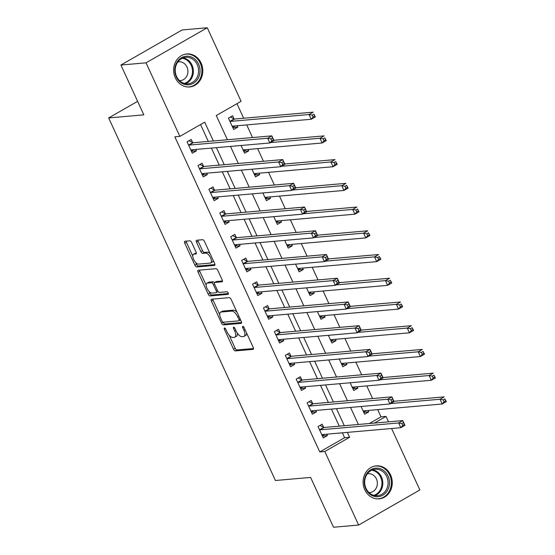 <?xml version="1.0" encoding="UTF-8"?>
<svg xmlns="http://www.w3.org/2000/svg" width="555" height="555" viewBox="0 0 555 555"><rect width="100%" height="100%" fill="white"/><g stroke="black" fill="none" stroke-linecap="round" stroke-linejoin="round"><path stroke-width="0.83" d="M224.477 327.97A1.457 0.645 -119.8 0 0 224.352 328.012A1.457 0.645 -119.8 0 0 224.386 329.337L233.488 349.137A2.081 0.916 -119.8 0 0 235.334 350.913L253.087 349.359A2.081 0.916 -119.8 0 0 253.267 349.303A2.081 0.916 -119.8 0 0 253.219 347.409L244.11 327.61A1.457 0.645 -119.8 0 0 242.819 326.368A1.457 0.645 -119.8 0 0 242.695 326.409A1.457 0.645 -119.8 0 0 242.729 327.734L243.909 330.294A6.674 2.935 -119.8 0 1 244.068 336.358A6.674 2.935 -119.8 0 1 243.492 336.531L242.015 336.663A6.674 2.935 -119.8 0 1 236.118 330.974L234.938 328.414A1.457 0.645 -119.8 0 0 233.648 327.173A1.457 0.645 -119.8 0 0 233.523 327.207A1.457 0.645 -119.8 0 0 233.558 328.532L234.737 331.099A6.674 2.935 -119.8 0 1 234.897 337.162A6.674 2.935 -119.8 0 1 234.321 337.336L232.843 337.468A6.674 2.935 -119.8 0 1 226.946 331.779L225.767 329.219A1.457 0.645 -119.8 0 0 224.477 327.97M201.125 63.048A16.567 14.576 -95 0 1 189.664 86.948A16.567 14.576 -95 0 1 175.311 77.839A16.567 14.576 -95 0 1 186.778 53.939A16.567 14.576 -95 0 1 201.125 63.048M390.588 474.962A16.567 14.576 -95 0 1 379.12 498.862A16.567 14.576 -95 0 1 364.774 489.753A16.567 14.576 -95 0 1 376.235 465.86A16.567 14.576 -95 0 1 390.588 474.962M191.725 242.597A2.081 0.916 -119.8 0 0 189.879 240.821L184.898 241.258A2.081 0.916 -119.8 0 0 184.718 241.314A2.081 0.916 -119.8 0 0 184.773 243.208L194.881 265.193A2.081 0.916 -119.8 0 0 196.727 266.969L214.48 265.422A2.081 0.916 -119.8 0 0 214.66 265.366A2.081 0.916 -119.8 0 0 214.612 263.472L204.497 241.48A2.081 0.916 -119.8 0 0 202.651 239.704L196.636 240.232A2.081 0.916 -119.8 0 0 196.456 240.287A2.081 0.916 -119.8 0 0 196.505 242.181L200.834 251.588A2.081 0.916 -119.8 0 0 202.679 253.371L205.662 253.108A5.578 2.456 -119.8 0 1 210.352 257.36A5.578 2.456 -119.8 0 1 210.727 262.931A5.578 2.456 -119.8 0 1 210.248 263.077L198.558 264.097A5.578 2.456 -119.8 0 1 193.868 259.844A5.578 2.456 -119.8 0 1 193.494 254.273A5.578 2.456 -119.8 0 1 193.972 254.128L195.922 253.961A2.081 0.916 -119.8 0 0 196.102 253.906A2.081 0.916 -119.8 0 0 196.054 252.012L191.725 242.597M391.594 428.515L419.858 489.968L358.634 525.051L333.513 527.25L310.599 477.425L275.426 480.498L108.662 117.931L143.835 114.857L120.921 65.032L146.041 62.833L207.265 27.75L241.099 101.308L216.277 115.53L227.411 139.735M358.634 525.051L324.807 451.499L349.622 437.271L347.375 432.38M213.342 140.97L204.691 122.169L179.869 136.391L174.846 136.828L319.777 451.937L324.807 451.499M179.869 136.391L146.041 62.833M211.552 299.207A2.081 0.916 -119.8 0 0 211.372 299.263A2.081 0.916 -119.8 0 0 211.42 301.157L221.535 323.142A2.081 0.916 -119.8 0 0 223.381 324.918L241.134 323.364A2.081 0.916 -119.8 0 0 241.314 323.308A2.081 0.916 -119.8 0 0 241.265 321.414L231.151 299.429A2.081 0.916 -119.8 0 0 229.305 297.653L211.552 299.207M208.208 294.171L198.093 272.179A2.081 0.916 -119.8 0 1 198.045 270.285A2.081 0.916 -119.8 0 1 198.225 270.229L215.978 268.682A2.081 0.916 -119.8 0 1 217.824 270.458L222.153 279.866A2.081 0.916 -119.8 0 1 222.201 281.76A2.081 0.916 -119.8 0 1 222.021 281.815L214.82 282.446A2.081 0.916 -119.8 0 0 214.639 282.502A2.081 0.916 -119.8 0 0 214.695 284.396L217.56 290.64A2.081 0.916 -119.8 0 0 219.405 292.416L226.905 291.757A1.457 0.645 -119.8 0 1 228.133 292.874A1.457 0.645 -119.8 0 1 228.23 294.33A1.457 0.645 -119.8 0 1 228.105 294.365L210.054 295.947A2.081 0.916 -119.8 0 1 208.208 294.171L209.866 293.22L209.02 291.382M319.777 451.937L344.6 437.715L342.352 432.817M339.278 426.143L331.432 409.09M328.366 402.417L320.519 385.364M317.453 378.683L309.607 361.638M306.54 354.957L298.694 337.905M295.621 331.231L287.781 314.179M284.708 307.505L276.869 290.452M273.795 283.772L265.956 266.726M262.883 260.045L255.043 242.993M251.97 236.319L244.124 219.267M241.057 212.593L233.211 195.54M230.145 188.86L222.298 171.814M219.225 165.133L211.386 148.081M208.312 141.407L200.556 124.535M323.593 427.267L322.171 424.18L318.036 426.552L323.274 437.944L327.408 435.571L326.77 434.183M312.68 403.54L311.258 400.453L307.123 402.826L312.361 414.21L316.496 411.845L315.857 410.45M301.767 379.814L300.345 376.727L296.21 379.093L301.448 390.484L305.583 388.112L304.945 386.724M290.855 356.088L289.433 353.001L285.298 355.366L290.536 366.758L294.67 364.385L294.032 362.998M279.935 332.355L278.52 329.268L274.378 331.64L279.623 343.032L283.758 340.659L283.119 339.272M269.022 308.629L267.607 305.541L263.465 307.914L268.703 319.298L272.845 316.933L272.207 315.538M258.11 284.902L256.688 281.815L252.553 284.188L257.791 295.572L261.932 293.207L261.287 291.812M247.197 261.176L245.775 258.089L241.64 260.455L246.878 271.846L251.013 269.473L250.374 268.086M236.284 237.443L234.862 234.356L230.727 236.728L235.965 248.12L240.1 245.747L239.462 244.36M225.372 213.717L223.949 210.629L219.815 213.002L225.052 224.393L229.187 222.021L228.549 220.626M214.459 189.99L213.037 186.903L208.902 189.276L214.14 200.66L218.275 198.295L217.636 196.9M203.546 166.264L202.124 163.177L197.989 165.543L203.227 176.934L207.362 174.561L206.724 173.174M192.627 142.538L191.211 139.444L187.07 141.816L192.307 153.208L196.449 150.835L195.811 149.448M369.387 423.507L381.007 416.854L377.684 409.639M372.585 398.546L366.772 385.912M361.673 374.819L355.859 362.186M350.76 351.093L344.946 338.453M339.847 327.367L334.034 314.727M328.928 303.634L323.121 291M318.015 279.907L312.208 267.274M307.102 256.181L301.289 243.548M296.19 232.455L290.376 219.815M285.277 208.722L279.463 196.088M274.364 184.995L268.551 172.362M263.452 161.269L257.638 148.636M252.532 137.543L246.725 124.903M243.652 118.229L236.957 103.674M361.083 406.496L364.642 414.238L368.777 411.865L368.138 410.471M350.17 382.77L353.729 390.505L357.864 388.139L357.226 386.745M339.258 359.043L342.817 366.779L346.951 364.406L346.313 363.019M328.345 335.317L331.904 343.052L336.039 340.68L335.4 339.292M317.432 311.584L320.984 319.326L325.126 316.954L324.488 315.566M306.513 287.858L310.072 295.593L314.213 293.227L313.568 291.833M295.6 264.131L299.159 271.867L303.301 269.501L302.655 268.107M284.687 240.405L288.246 248.141L292.381 245.768L291.743 244.38M273.775 216.672L277.333 224.414L281.468 222.042L280.83 220.654M262.862 192.946L266.421 200.688L270.556 198.315L269.917 196.921M251.949 169.219L255.508 176.955L259.643 174.589L259.005 173.195M241.036 145.493L244.595 153.229L248.73 150.856L248.092 149.468M233.995 118.825L232.58 115.738L228.438 118.111L233.676 129.502L237.817 127.13L237.179 125.742M137.619 101.343L108.662 117.931M120.921 65.032L182.144 29.949L207.265 27.75M381.007 416.854L386.03 416.41L388.521 421.835M374.41 423.07L386.03 416.41M230.478 146.416L238.324 163.468M241.397 170.142L249.237 187.195M252.31 193.868L260.149 210.921M263.223 217.595L271.062 234.647M274.135 241.328L281.975 258.38M285.048 265.054L292.894 282.106M295.961 288.78L303.807 305.833M306.873 312.507L314.72 329.559M317.786 336.24L325.632 353.285M328.706 359.966L336.545 377.018M339.618 383.692L347.458 400.745M350.531 407.419L358.37 424.471M344.301 425.699L336.462 408.653M333.388 401.973L325.549 384.92M322.476 378.246L314.629 361.194M311.563 354.52L303.717 337.468M300.65 330.794L292.804 313.741M289.738 307.061L281.891 290.008M278.818 283.334L270.979 266.282M267.905 259.608L260.066 242.556M256.993 235.882L249.153 218.83M246.08 212.149L238.241 195.103M235.167 188.423L227.321 171.37M224.255 164.696L216.408 147.644M344.6 437.715L349.622 437.271M368.777 411.865L363.754 412.303M357.864 388.139L352.841 388.576M346.951 364.406L341.929 364.85M336.039 340.68L331.016 341.124M325.126 316.954L320.096 317.391M314.213 293.227L309.184 293.664M303.301 269.501L298.271 269.938M292.381 245.768L287.358 246.212M281.468 222.042L276.445 222.479M270.556 198.315L265.533 198.752M259.643 174.589L254.62 175.026M248.73 150.856L243.707 151.3M237.817 127.13L232.788 127.567M327.408 435.571L322.386 436.008M316.496 411.845L311.473 412.282M305.583 388.112L300.56 388.555M294.67 364.385L289.648 364.829M283.758 340.659L278.735 341.096M272.845 316.933L267.815 317.37M261.932 293.207L256.903 293.644M251.013 269.473L245.99 269.917M240.1 245.747L235.077 246.184M229.187 222.021L224.165 222.458M218.275 198.295L213.252 198.732M207.362 174.561L202.339 175.005M196.449 150.835L191.419 151.272M234.897 337.162L236.548 336.212A6.674 2.935 -119.8 0 0 237.332 333.132M244.068 336.358L245.726 335.407A6.674 2.935 -119.8 0 0 246.58 332.972M229.215 335.296L235.147 348.186A2.081 0.916 -119.8 0 0 236.985 349.962L253.531 348.519M223.2 322.212A2.081 0.916 -119.8 0 0 225.032 323.967L241.578 322.524M212.759 299.096A2.081 0.916 -119.8 0 0 213.078 300.206L219.718 314.643M221.972 320.97A1.457 0.645 -119.8 0 0 223.263 322.212L238.851 320.852A1.457 0.645 -119.8 0 0 238.976 320.818A1.457 0.645 -119.8 0 0 238.941 319.486L237.693 316.787A6.674 2.935 -119.8 0 0 231.796 311.098L221.147 312.028A6.674 2.935 -119.8 0 0 220.571 312.208A6.674 2.935 -119.8 0 0 220.73 318.272L221.972 320.97M240.502 319.902A1.457 0.645 -119.8 0 0 240.565 319.895L238.976 320.818M237.082 312.319A6.674 2.935 -119.8 0 0 233.454 310.155L231.796 311.098M220.571 312.208L222.222 311.258A6.674 2.935 -119.8 0 1 222.798 311.084L233.454 310.155M206.148 285.145L199.751 271.235L198.093 272.179M199.439 270.125A2.081 0.916 -119.8 0 0 199.751 271.235M222.465 280.976L216.478 281.496A2.081 0.916 -119.8 0 0 216.297 281.551A2.081 0.916 -119.8 0 0 216.159 281.676M228.376 293.539L211.705 294.996L210.054 295.947M207.348 283.099A5.578 2.456 -119.8 0 0 206.869 283.244A5.578 2.456 -119.8 0 0 207.244 288.815A5.578 2.456 -119.8 0 0 211.934 293.068L216.055 292.707A2.081 0.916 -119.8 0 0 216.235 292.651A2.081 0.916 -119.8 0 0 216.179 290.758L213.314 284.514A2.081 0.916 -119.8 0 0 211.469 282.738L207.348 283.099L209.006 282.148A5.578 2.456 -119.8 0 0 208.527 282.294L206.869 283.244M217.706 291.757A2.081 0.916 -119.8 0 0 217.886 291.701A2.081 0.916 -119.8 0 0 218.073 291.493M214.452 282.71A2.081 0.916 -119.8 0 0 213.12 281.787L211.469 282.738M209.006 282.148L213.12 281.787M209.866 293.22A2.081 0.916 -119.8 0 0 211.705 294.996M193.494 254.273L195.152 253.33A5.578 2.456 -119.8 0 1 195.631 253.184L196.366 253.115M210.727 262.931L212.385 261.981A5.578 2.456 -119.8 0 0 213.106 260.198M210.137 253.739A5.578 2.456 -119.8 0 0 207.32 252.157L205.662 253.108M197.851 240.128A2.081 0.916 -119.8 0 0 198.163 241.231L202.492 250.645A2.081 0.916 -119.8 0 0 204.33 252.421L207.32 252.157M195.742 262.522L196.539 264.249A2.081 0.916 -119.8 0 0 198.378 266.025L214.924 264.575M186.112 241.154A2.081 0.916 -119.8 0 0 186.425 242.257L192.772 256.056M363.705 412.205L365.905 410.672M363.22 411.151L363.303 411.04A2.123 0.937 60.2 0 1 363.435 410.922A2.123 0.937 60.2 0 1 363.615 410.866L442.196 403.998L440.018 399.253L444.153 396.881L393.904 401.279M444.874 398.906L446.338 401.633L442.196 403.998L444.09 401.751L445.748 400.8L444.874 398.906L443.216 399.85L444.09 401.751M443.216 399.85L440.018 399.253L390.623 403.575M445.748 400.8L446.338 401.633M324.536 434.378L322.337 435.911M319.951 425.456L323.766 427.357A2.123 0.937 -119.8 0 0 324.203 427.461L402.784 420.593L404.97 425.338L400.828 427.704L322.247 434.579A2.123 0.937 -119.8 0 0 322.067 434.634A2.123 0.937 -119.8 0 0 321.935 434.745L321.851 434.856M402.722 425.456L400.828 427.704L398.65 422.959L402.784 420.593L403.506 422.612L401.848 423.555L402.722 425.456L404.38 424.506L403.506 422.612M319.458 429.639L319.625 429.723A2.123 0.937 -119.8 0 0 320.068 429.827L398.65 422.959L401.848 423.555M404.97 425.338L404.38 424.506M352.793 388.479L354.992 386.939M352.307 387.418L352.39 387.314A2.123 0.937 60.2 0 1 352.522 387.196A2.123 0.937 60.2 0 1 352.702 387.14L431.284 380.272L429.098 375.527L433.24 373.154L382.985 377.546M433.961 375.18L435.418 377.899L431.284 380.272L433.177 378.024L434.829 377.074L433.961 375.18L432.303 376.123L433.177 378.024M432.303 376.123L429.098 375.527L379.71 379.842M434.829 377.074L435.418 377.899M341.88 364.746L344.079 363.213M341.394 363.692L341.478 363.587A2.123 0.937 60.2 0 1 341.609 363.469A2.123 0.937 60.2 0 1 341.79 363.414L420.371 356.546L418.186 351.801L422.327 349.428L372.072 353.819M423.042 351.447L424.506 354.173L420.371 356.546L422.265 354.298L423.916 353.348L423.042 351.447L421.391 352.397L422.265 354.298M421.391 352.397L418.186 351.801L368.798 356.116M423.916 353.348L424.506 354.173M330.967 341.02L333.166 339.487M330.482 339.965L330.565 339.854A2.123 0.937 60.2 0 1 330.69 339.743A2.123 0.937 60.2 0 1 330.877 339.688L409.458 332.82L407.273 328.067L411.415 325.702L361.159 330.093M412.129 327.721L413.593 330.447L409.458 332.82L411.352 330.565L413.003 329.621L412.129 327.721L410.478 328.671L411.352 330.565M410.478 328.671L407.273 328.067L357.885 332.389M413.003 329.621L413.593 330.447M313.624 410.644L311.424 412.185M309.038 401.723L312.853 403.624A2.123 0.937 -119.8 0 0 313.291 403.735L391.872 396.86L394.05 401.605L389.915 403.978L311.334 410.846A2.123 0.937 -119.8 0 0 311.154 410.901A2.123 0.937 -119.8 0 0 311.022 411.019L310.939 411.123M391.809 401.73L389.915 403.978L387.737 399.232L391.872 396.86L392.593 398.885L390.935 399.829L391.809 401.73L393.46 400.779L392.593 398.885M308.545 405.913L308.712 405.996A2.123 0.937 -119.8 0 0 309.156 406.1L387.737 399.232L390.935 399.829M394.05 401.605L393.46 400.779M302.711 386.918L300.512 388.458M298.125 377.997L301.941 379.897A2.123 0.937 -119.8 0 0 302.378 380.002L380.959 373.133L383.137 377.879L379.003 380.251L300.421 387.119A2.123 0.937 -119.8 0 0 300.241 387.175A2.123 0.937 -119.8 0 0 300.109 387.293L300.026 387.397M380.896 378.004L379.003 380.251L376.817 375.506L380.959 373.133L381.68 375.152L380.022 376.103L380.896 378.004L382.548 377.053L381.68 375.152M297.626 382.187L297.799 382.27A2.123 0.937 -119.8 0 0 298.236 382.374L376.817 375.506L380.022 376.103M383.137 377.879L382.548 377.053M291.798 363.192L289.599 364.725M287.212 354.27L291.021 356.171A2.123 0.937 -119.8 0 0 291.465 356.275L370.046 349.407L372.225 354.152L368.09 356.525L289.509 363.393A2.123 0.937 -119.8 0 0 289.328 363.449A2.123 0.937 -119.8 0 0 289.197 363.56L289.113 363.671M369.984 354.27L368.09 356.525L365.905 351.78L370.046 349.407L370.761 351.426L369.11 352.376L369.984 354.27L371.635 353.327L370.761 351.426M286.713 358.454L286.886 358.544A2.123 0.937 -119.8 0 0 287.324 358.648L365.905 351.78L369.11 352.376M372.225 354.152L371.635 353.327M320.055 317.293L322.254 315.76M319.569 316.239L319.652 316.128A2.123 0.937 60.2 0 1 319.777 316.017A2.123 0.937 60.2 0 1 319.964 315.962L398.546 309.086L396.36 304.341L400.495 301.975L350.247 306.367M401.216 303.994L402.68 306.721L398.546 309.086L400.439 306.839L402.091 305.888L401.216 303.994L399.565 304.938L400.439 306.839M399.565 304.938L396.36 304.341L346.972 308.663M402.091 305.888L402.68 306.721M280.885 339.466L278.686 340.999M276.3 330.544L280.108 332.445A2.123 0.937 -119.8 0 0 280.546 332.549L359.127 325.681L361.312 330.426L357.177 332.792L278.596 339.667A2.123 0.937 -119.8 0 0 278.409 339.722A2.123 0.937 -119.8 0 0 278.284 339.833L278.201 339.944M359.071 330.544L357.177 332.792L354.992 328.047L359.127 325.681L359.848 327.7L358.197 328.65L359.071 330.544L360.722 329.594L359.848 327.7M275.8 334.727L275.974 334.811A2.123 0.937 -119.8 0 0 276.411 334.922L354.992 328.047L358.197 328.65M361.312 330.426L360.722 329.594M377.358 468.136A14.333 12.612 -95 0 1 389.499 483.294A14.333 12.612 -95 0 1 376.394 496.725A14.333 12.612 -95 0 1 364.253 481.567A14.333 12.612 -95 0 1 377.358 468.136M375.929 495.712A13.271 11.683 85 0 0 377.532 495.698A13.271 11.683 85 0 0 388.063 482.364A13.271 11.683 85 0 0 376.817 469.239A13.271 11.683 85 0 0 375.215 469.252A13.271 11.683 85 0 0 364.684 482.586A13.271 11.683 85 0 0 375.929 495.712M367.341 473.831A9.449 8.318 -95 0 1 368.215 473.699A9.449 8.318 -95 0 1 369.352 473.692A9.449 8.318 -95 0 1 377.358 483.037A9.449 8.318 -95 0 1 369.859 492.528A9.449 8.318 -95 0 1 368.971 492.556M377.032 498.876A16.456 14.485 85 0 0 378.309 498.827A16.456 14.485 85 0 0 391.372 482.295A16.456 14.485 85 0 0 377.428 466.013A16.456 14.485 85 0 0 375.444 466.034A16.456 14.485 85 0 0 374.174 466.207M176.247 76.916A14.333 12.612 -95 0 1 181.52 57.699A14.333 12.612 -95 0 1 198.586 64.116A14.333 12.612 -95 0 1 193.306 83.326A14.333 12.612 -95 0 1 176.247 76.916M197.254 64.63A13.271 11.683 85 0 0 185.758 57.338A13.271 11.683 85 0 0 176.573 76.486A13.271 11.683 85 0 0 188.069 83.784A13.271 11.683 85 0 0 197.254 64.63M177.877 61.917A9.449 8.318 -95 0 1 178.752 61.785A9.449 8.318 -95 0 1 186.945 66.982A9.449 8.318 -95 0 1 180.403 80.614A9.449 8.318 -95 0 1 179.515 80.635M187.569 86.955A16.456 14.485 85 0 0 188.853 86.913A16.456 14.485 85 0 0 200.237 63.166A16.456 14.485 85 0 0 185.98 54.119A16.456 14.485 85 0 0 184.711 54.293M309.142 293.567L311.341 292.027M308.656 292.506L308.74 292.402A2.123 0.937 60.2 0 1 308.864 292.284A2.123 0.937 60.2 0 1 309.052 292.228L387.633 285.36L385.447 280.615L389.582 278.242L339.334 282.641M390.304 280.268L391.768 282.988L387.633 285.36L389.52 283.112L391.178 282.162L390.304 280.268L388.653 281.212L389.52 283.112M388.653 281.212L385.447 280.615L336.052 284.93M391.178 282.162L391.768 282.988M269.973 315.733L267.774 317.273M265.38 306.818L269.196 308.719A2.123 0.937 -119.8 0 0 269.633 308.823L348.214 301.948L350.399 306.693L346.264 309.066L267.683 315.934A2.123 0.937 -119.8 0 0 267.496 315.989A2.123 0.937 -119.8 0 0 267.371 316.107L267.288 316.211M348.151 306.818L346.264 309.066L344.079 304.32L348.214 301.948L348.935 303.974L347.284 304.917L348.151 306.818L349.81 305.867L348.935 303.974M264.888 311.001L265.061 311.084A2.123 0.937 -119.8 0 0 265.498 311.188L344.079 304.32L347.284 304.917M350.399 306.693L349.81 305.867M298.229 269.841L300.421 268.301M297.744 268.78L297.82 268.675A2.123 0.937 60.2 0 1 297.952 268.558A2.123 0.937 60.2 0 1 298.132 268.502L376.713 261.634L374.535 256.889L378.67 254.516L328.421 258.907M379.391 256.535L380.855 259.261L376.713 261.634L378.607 259.386L380.265 258.436L379.391 256.535L377.733 257.485L378.607 259.386M377.733 257.485L374.535 256.889L325.14 261.204M380.265 258.436L380.855 259.261M259.06 292.006L256.861 293.546M254.468 283.085L258.283 284.986A2.123 0.937 -119.8 0 0 258.72 285.09L337.301 278.221L339.487 282.967L335.352 285.339L256.764 292.207A2.123 0.937 -119.8 0 0 256.583 292.263A2.123 0.937 -119.8 0 0 256.459 292.381L256.375 292.485M337.239 283.092L335.352 285.339L333.166 280.594L337.301 278.221L338.023 280.24L336.365 281.191L337.239 283.092L338.897 282.141L338.023 280.24M253.975 287.275L254.148 287.358A2.123 0.937 -119.8 0 0 254.585 287.462L333.166 280.594L336.365 281.191M339.487 282.967L338.897 282.141M287.31 246.108L289.509 244.575M286.824 245.053L286.907 244.942A2.123 0.937 60.2 0 1 287.039 244.831A2.123 0.937 60.2 0 1 287.219 244.776L365.8 237.908L363.622 233.162L367.757 230.79L317.509 235.181M368.478 232.809L369.942 235.535L365.8 237.908L367.694 235.653L369.352 234.709L368.478 232.809L366.82 233.759L367.694 235.653M366.82 233.759L363.622 233.162L314.227 237.478M369.352 234.709L369.942 235.535M248.141 268.28L245.948 269.813M243.555 259.358L247.37 261.259A2.123 0.937 -119.8 0 0 247.807 261.363L326.389 254.495L328.574 259.24L324.432 261.613L245.851 268.481A2.123 0.937 -119.8 0 0 245.671 268.537A2.123 0.937 -119.8 0 0 245.539 268.648L245.456 268.759M326.326 259.358L324.432 261.613L322.254 256.868L326.389 254.495L327.11 256.514L325.452 257.464L326.326 259.358L327.984 258.415L327.11 256.514M243.062 263.542L243.236 263.632A2.123 0.937 -119.8 0 0 243.673 263.736L322.254 256.868L325.452 257.464M328.574 259.24L327.984 258.415M276.397 222.382L278.596 220.848M275.911 221.327L275.995 221.216A2.123 0.937 60.2 0 1 276.126 221.105A2.123 0.937 60.2 0 1 276.307 221.05L354.888 214.175L352.709 209.429L356.844 207.064L306.589 211.455M357.566 209.082L359.023 211.809L354.888 214.175L356.782 211.927L358.433 210.976L357.566 209.082L355.908 210.033L356.782 211.927M355.908 210.033L352.709 209.429L303.314 213.751M358.433 210.976L359.023 211.809M237.228 244.554L235.029 246.087M232.642 235.632L236.458 237.533A2.123 0.937 -119.8 0 0 236.895 237.637L315.476 230.769L317.661 235.514L313.519 237.88L234.938 244.755A2.123 0.937 -119.8 0 0 234.758 244.81A2.123 0.937 -119.8 0 0 234.626 244.922L234.543 245.032M315.413 235.632L313.519 237.88L311.341 233.135L315.476 230.769L316.197 232.788L314.539 233.738L315.413 235.632L317.072 234.689L316.197 232.788M232.15 239.815L232.316 239.906A2.123 0.937 -119.8 0 0 232.76 240.01L311.341 233.135L314.539 233.738M317.661 235.514L317.072 234.689M265.484 198.655L267.683 197.115M264.999 197.594L265.082 197.49A2.123 0.937 60.2 0 1 265.214 197.372A2.123 0.937 60.2 0 1 265.394 197.316L343.975 190.448L341.79 185.703L345.931 183.33L295.676 187.729M346.653 185.356L348.11 188.076L343.975 190.448L345.869 188.2L347.52 187.25L346.653 185.356L344.995 186.3L345.869 188.2M344.995 186.3L341.79 185.703L292.402 190.018M347.52 187.25L348.11 188.076M226.315 220.828L224.116 222.361M221.729 211.906L225.545 213.807A2.123 0.937 -119.8 0 0 225.982 213.911L304.563 207.036L306.742 211.781L302.607 214.154L224.026 221.022A2.123 0.937 -119.8 0 0 223.845 221.077A2.123 0.937 -119.8 0 0 223.714 221.195L223.63 221.299M304.501 211.906L302.607 214.154L300.421 209.408L304.563 207.036L305.285 209.062L303.627 210.005L304.501 211.906L306.152 210.955L305.285 209.062M221.237 216.089L221.403 216.173A2.123 0.937 -119.8 0 0 221.84 216.277L300.421 209.408L303.627 210.005M306.742 211.781L306.152 210.955M254.572 174.929L256.771 173.389M254.086 173.868L254.169 173.764A2.123 0.937 60.2 0 1 254.301 173.646A2.123 0.937 60.2 0 1 254.481 173.59L333.062 166.722L330.877 161.977L335.019 159.604L284.764 163.996M335.733 161.623L337.197 164.349L333.062 166.722L334.956 164.474L336.607 163.524L335.733 161.623L334.082 162.573L334.956 164.474M334.082 162.573L330.877 161.977L281.489 166.292M336.607 163.524L337.197 164.349M215.402 197.094L213.203 198.635M210.817 188.173L214.625 190.074A2.123 0.937 -119.8 0 0 215.069 190.178L293.65 183.31L295.829 188.055L291.694 190.427L213.113 197.296A2.123 0.937 -119.8 0 0 212.933 197.351A2.123 0.937 -119.8 0 0 212.801 197.469L212.718 197.573M293.588 188.18L291.694 190.427L289.509 185.682L293.65 183.31L294.365 185.328L292.714 186.279L293.588 188.18L295.239 187.229L294.365 185.328M210.317 192.363L210.491 192.446A2.123 0.937 -119.8 0 0 210.928 192.55L289.509 185.682L292.714 186.279M295.829 188.055L295.239 187.229M243.659 151.196L245.858 149.663M243.173 150.141L243.256 150.03A2.123 0.937 60.2 0 1 243.381 149.919A2.123 0.937 60.2 0 1 243.569 149.864L322.15 142.996L319.964 138.25L324.099 135.878L273.851 140.269M324.821 137.897L326.284 140.623L322.15 142.996L324.044 140.741L325.695 139.798L324.821 137.897L323.17 138.847L324.044 140.741M323.17 138.847L319.964 138.25L270.576 142.566M325.695 139.798L326.284 140.623M204.49 173.368L202.291 174.901M199.904 164.446L203.713 166.347A2.123 0.937 -119.8 0 0 204.15 166.451L282.738 159.583L284.916 164.329L280.781 166.701L202.2 173.569A2.123 0.937 -119.8 0 0 202.013 173.625A2.123 0.937 -119.8 0 0 201.888 173.736L201.805 173.847M282.675 164.446L280.781 166.701L278.596 161.956L282.738 159.583L283.452 161.602L281.801 162.553L282.675 164.446L284.326 163.503L283.452 161.602M199.405 168.63L199.578 168.72A2.123 0.937 -119.8 0 0 200.015 168.824L278.596 161.956L281.801 162.553M284.916 164.329L284.326 163.503M232.746 127.47L234.945 125.936M232.261 126.415L232.344 126.304A2.123 0.937 60.2 0 1 232.469 126.193A2.123 0.937 60.2 0 1 232.656 126.138L311.237 119.263L309.052 114.517L313.186 112.152L234.605 119.02A2.123 0.937 60.2 0 1 234.168 118.916L230.353 117.015M313.908 114.17L315.372 116.897L311.237 119.263L313.124 117.015L314.782 116.071L313.908 114.17L312.257 115.121L313.124 117.015M312.257 115.121L309.052 114.517L230.471 121.392A2.123 0.937 60.2 0 1 230.034 121.288L229.86 121.198M314.782 116.071L315.372 116.897M193.577 149.642L191.378 151.175M188.991 140.72L192.8 142.621A2.123 0.937 -119.8 0 0 193.237 142.725L271.818 135.857L274.003 140.602L269.869 142.968L191.288 149.843A2.123 0.937 -119.8 0 0 191.1 149.899A2.123 0.937 -119.8 0 0 190.975 150.01L190.892 150.121M271.763 140.72L269.869 142.968L267.683 138.223L271.818 135.857L272.54 137.876L270.889 138.826L271.763 140.72L273.414 139.777L272.54 137.876M188.492 144.904L188.665 144.994A2.123 0.937 -119.8 0 0 189.102 145.098L267.683 138.223L270.889 138.826M274.003 140.602L273.414 139.777M225.476 328.713L224.386 329.337M243.825 327.11L242.729 327.734M234.647 327.908L233.558 328.532M235.875 330.447L234.737 331.099M245.046 329.642L243.909 330.294M236.985 349.962L235.334 350.913M235.147 348.186L233.488 349.137M225.032 323.967L223.381 324.918M223.159 322.212L221.535 323.142M213.078 300.206L211.42 301.157M240.072 318.834L238.941 319.486M238.83 316.135L237.693 316.787M222.798 311.084L221.147 312.028M216.478 281.496L214.82 282.446M217.317 290.105L216.179 290.758M214.487 283.841L213.314 284.514M195.631 253.184L193.972 254.128M204.33 252.421L202.679 253.371M202.492 250.645L200.834 251.588M198.163 241.231L196.505 242.181M198.378 266.025L196.727 266.969M196.539 264.249L194.881 265.193M186.425 242.257L184.773 243.208M319.625 429.723L323.766 427.357M320.068 429.827L324.203 427.461M308.712 405.996L312.853 403.624M309.156 406.1L313.291 403.735M297.799 382.27L301.941 379.897M298.236 382.374L302.378 380.002M286.886 358.544L291.021 356.171M287.324 358.648L291.465 356.275M275.974 334.811L280.108 332.445M276.411 334.922L280.546 332.549M372.627 469.821A13.271 11.683 -95 0 1 382.777 481.913A13.271 11.683 -95 0 1 374.882 495.587M373.841 495.351A12.834 11.294 85 0 0 381.896 481.99A12.834 11.294 85 0 0 371.649 470.231M183.171 57.9A13.271 11.683 -95 0 1 192.023 65.088A13.271 11.683 -95 0 1 185.425 83.673M184.385 83.437A12.834 11.294 85 0 0 191.184 65.33A12.834 11.294 85 0 0 182.186 58.31M265.061 311.084L269.196 308.719M265.498 311.188L269.633 308.823M254.148 287.358L258.283 284.986M254.585 287.462L258.72 285.09M243.236 263.632L247.37 261.259M243.673 263.736L247.807 261.363M232.316 239.906L236.458 237.533M232.76 240.01L236.895 237.637M221.403 216.173L225.545 213.807M221.84 216.277L225.982 213.911M210.491 192.446L214.625 190.074M210.928 192.55L215.069 190.178M199.578 168.72L203.713 166.347M200.015 168.824L204.15 166.451M234.605 119.02L230.471 121.392M234.168 118.916L230.034 121.288M188.665 144.994L192.8 142.621M189.102 145.098L193.237 142.725M216.297 281.551L214.639 282.502M217.886 291.701L216.235 292.651M375.444 466.034L374.604 466.11M378.309 498.827L377.469 498.896M188.853 86.913L188.013 86.982M185.98 54.119L185.148 54.189"/></g></svg>
